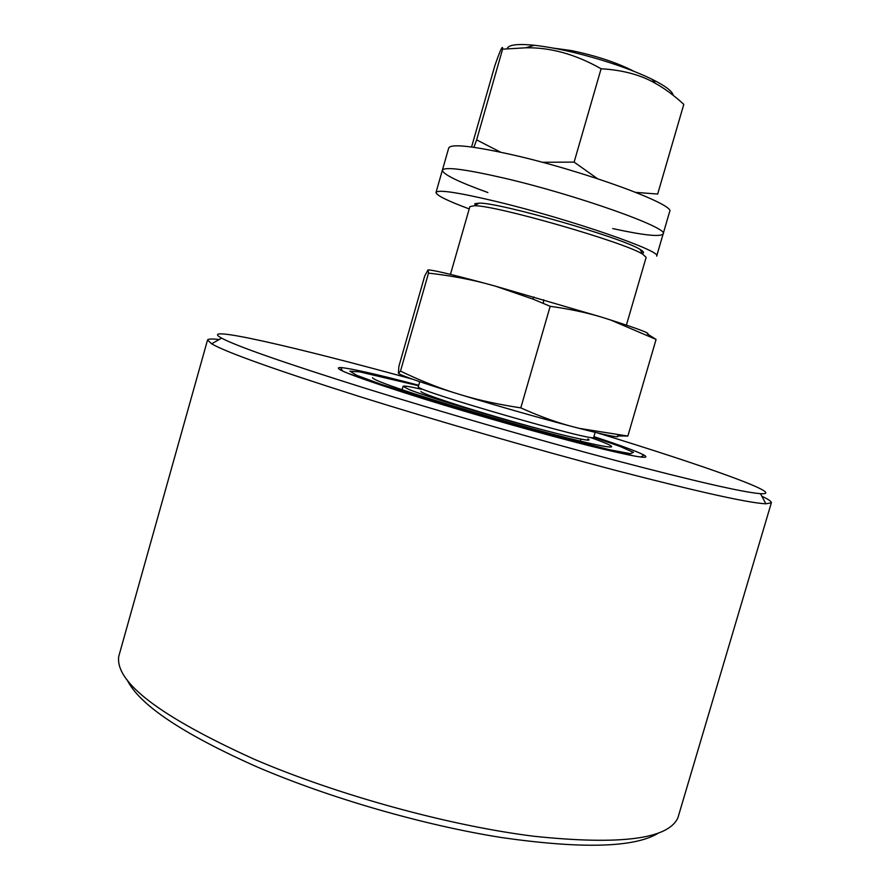 <?xml version="1.0" encoding="UTF-8"?>
<svg xmlns="http://www.w3.org/2000/svg" width="890" height="890" viewBox="0 0 890 890"><rect width="100%" height="100%" fill="white"/><g stroke="black" fill="none" stroke-linecap="round" stroke-linejoin="round"><path stroke-width="1.33" d="M634.058 71.378C617.204 62.712 596.267 55.758 571.235 50.552L553.58 48.149M420.926 391.489C421.27 393.614 465.225 408.109 513.397 421.771C561.635 435.477 596.022 443.253 587.845 438.937M642.246 253.361C644.494 252.905 643.793 251.614 640.177 249.489C622.956 237.986 499.746 202.508 479.12 203.109L474.748 203.754L475.293 205.279M595.143 432.351L593.697 437.335C598.959 443.443 414.618 390.31 418.311 386.783L419.713 381.665M450.451 274.398L469.887 206.591L474.503 205.735C495.774 205.223 624.869 242.38 642.68 254.162L646.14 257.344L626.393 325.128M428.201 269.915C432.584 269.915 451.219 274.298 484.104 283.087C466.95 278.715 448.415 275.388 428.513 273.119L428.012 269.937L424.708 276.034L398.876 366.357L398.42 373.388L400.489 371.097C418.511 379.774 435.922 386.827 452.71 392.279C420.414 382.199 402.369 375.947 398.609 373.522M520.795 407.876C538.161 415.663 554.359 421.637 569.389 425.809C535.813 416.887 500.547 406.83 463.601 395.616C480.611 400.589 499.668 404.672 520.795 407.876L550.176 306.305L532.821 299.04L495.129 286.068L601.028 316.962C586.043 312.501 569.099 308.941 550.176 306.305M579.09 428.335L627.851 436.055L617.46 435.933C620.564 438.18 607.77 435.655 579.09 428.335L569.389 425.809M656.086 339.424L610.607 319.988C638.864 329.055 651.08 333.683 647.252 333.85L656.086 339.424L627.851 436.055M452.71 392.279L463.601 395.616M495.129 286.068L484.104 283.087M610.607 319.988L601.028 316.962M428.513 273.119L400.489 371.097M127.137 679.871C139.118 704.58 182.127 733.471 256.175 766.535C328.755 797.841 423.673 825.286 501.927 837.601C582.383 849.082 634.503 847.614 658.289 833.185M418.678 385.27C377.694 374.468 351.684 368.549 340.647 367.526C329.745 367.57 357.88 378.161 425.053 399.299C477.296 415.474 543.512 434.209 588.179 445.478C633.491 456.715 652.125 459.93 644.06 455.113C637.196 451.497 620.475 445.334 593.897 436.634M597.68 432.963C703.033 465.203 788.406 495.363 760.449 493.672C743.35 492.393 695.246 481.379 616.136 460.608C538.851 440.127 441.028 411.914 364.166 387.951C284.132 362.797 236.618 346.199 221.61 338.144C195.644 323.827 296.993 347.345 412.526 379.185M771.352 502.794L677.924 817.71C668.446 839.081 620.53 845.278 534.189 836.289C449.495 825.809 337.466 795.059 253.973 759.137C160 716.472 114.932 682.196 118.771 656.319L207.526 340.047L211.62 343.818C226.494 352.384 275.132 369.751 357.535 395.916C436.723 420.825 537.86 449.984 617.593 470.899C699.173 492.048 748.601 503.006 765.878 503.796L771.352 502.794C771.597 501.526 768.415 499.334 761.807 496.197M219.118 339.557C211.853 338.69 207.993 338.856 207.526 340.047M612.732 228.574C643.692 235.327 660.491 237.107 663.139 233.914C669.836 228.163 576.219 194.788 503.807 178.056C465.036 169.167 444.555 166.541 442.375 170.19C442.909 174.307 458.072 181.749 487.876 192.529M436.022 192.429L442.375 170.19C444.555 166.541 465.036 169.167 503.807 178.056C576.219 194.788 669.836 228.163 663.139 233.914L656.664 256.109C663.05 251.447 569.222 218.973 497.032 201.674C458.361 192.463 438.036 189.381 436.022 192.429C436.178 195.255 447.247 200.751 469.219 208.928M663.139 233.914L669.614 211.687C676.645 204.856 583.228 170.569 510.604 154.404C471.711 145.838 451.085 143.679 448.738 147.94L442.375 170.19M507.144 48.694C508.39 44.756 517.457 43.61 534.367 45.279C553.569 47.437 575.997 52.377 601.64 60.097C621.632 66.261 638.364 72.624 651.858 79.188C665.386 85.918 672.484 91.292 673.174 95.297M473.858 147.317L476.639 139.875L500.614 152.212M542.232 162.269L574.128 162.114L597.413 178.634M635.783 192.374L657.677 194.053L683.798 104.353C674.042 95.441 664.685 88.511 655.752 83.571C641.089 74.971 622.878 70.032 601.095 68.764C575.485 54.257 550.343 47.27 525.656 47.804L502.605 49.173C502.917 44.333 500.325 49.851 494.829 65.727L471.567 146.995M476.639 139.875L502.605 49.173M574.128 162.114L601.095 68.764M421.348 389.219C409.689 386.538 403.593 385.57 403.07 386.305L408.499 389.264C424.897 396.25 494.44 417.388 540.13 429.158M590.415 437.491C604.477 442.441 611.541 445.512 611.619 446.68C611.619 449.05 569.778 439.349 512.451 423.262C455.202 407.22 396.473 388.674 379.129 381.365C374.612 379.463 372.432 378.239 372.587 377.683M593.73 437.213L620.363 446.569L633.469 452.387L630.287 453.655L609.694 449.773L573.038 440.861L471.3 412.604L381.287 384.38L356.879 375.358L349.892 371.152L359.671 371.875L418.545 385.748M479.12 203.109L474.503 205.735M640.177 249.489L642.68 254.162M533.889 296.937L532.821 299.04M543.679 299.763L543.345 303.357M640.589 457.048L644.06 455.113M342.55 371.019L340.647 367.526M221.61 338.144L211.62 343.818M760.449 493.672L765.878 503.796M534.367 45.279L525.656 47.804M651.858 79.188L655.752 83.571M348.179 373.433L408.81 393.669L488.376 417.722L530.607 429.67L634.537 456.092M580.236 441.151L580.825 439.115M402.091 389.731L403.07 386.305"/></g></svg>
